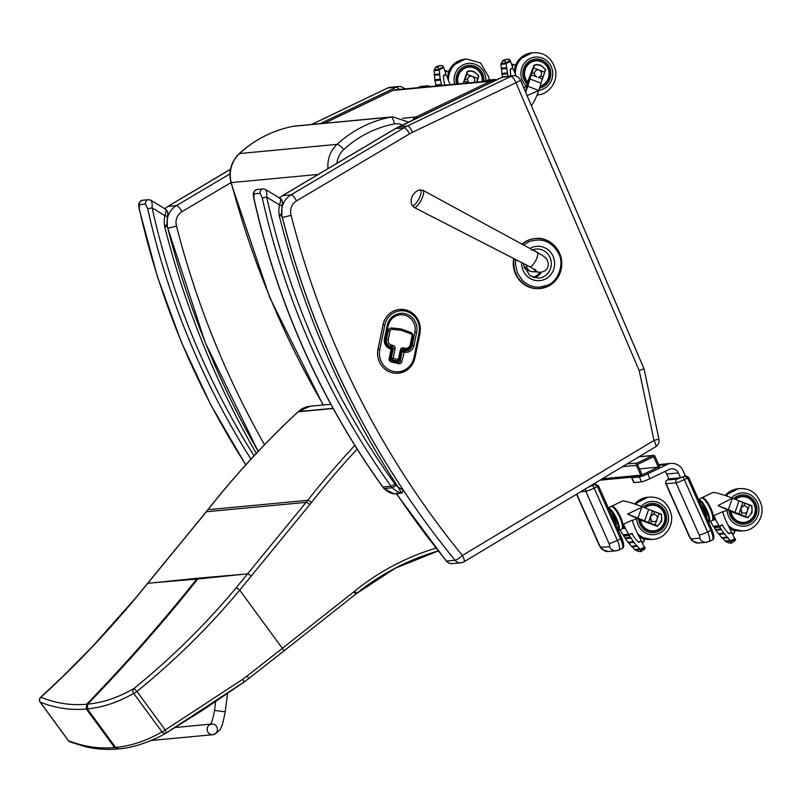 <?xml version="1.0" encoding="UTF-8"?>
<svg xmlns="http://www.w3.org/2000/svg" width="802" height="802" viewBox="0 0 802 802"><rect width="100%" height="100%" fill="white"/><g stroke="black" fill="none" stroke-linecap="round" stroke-linejoin="round"><path stroke-width="1.2" d="M404.629 88.932A7.178 7.178 0 0 0 398.564 86.526L398.564 86.526A7.178 6.847 84.6 0 0 396.338 87.147A7.178 2.015 64.4 0 1 399.095 89.453M311.687 124.47L387.847 87.939A7.178 6.847 -95.4 0 1 390.073 87.328L390.073 87.328A7.178 7.178 0 0 0 387.647 87.999L387.647 87.999A7.178 2.015 64.4 0 1 387.847 87.939L396.338 87.147L320.178 123.668M387.476 88.12A7.178 2.015 64.4 0 1 387.647 87.999L311.577 124.48M264.58 444.799A859.193 820.416 -95.4 0 1 176.51 226.134L167.788 228.229A866.371 827.263 84.6 0 0 258.174 451.426M167.718 228.239L167.788 228.229A19.729 18.837 84.6 0 1 176.46 205.613A7.178 1.945 59.3 0 1 182.004 211.658L230.936 182.635M502.062 77.333A7.178 2.015 64.4 0 1 502.232 77.213A7.178 2.015 64.4 0 1 502.433 77.162L510.924 76.36L407.536 125.944A7.178 2.015 64.4 0 1 412.559 132.26L515.947 82.686A7.178 0.682 -23.2 0 0 520.418 80.06A7.178 7.178 0 0 0 513.15 75.739L513.15 75.739A7.178 6.847 84.6 0 0 510.924 76.36A7.178 2.015 64.4 0 1 515.947 82.686L639.234 370.684L643.986 368.709L520.418 80.06M398.674 126.916A7.178 2.015 64.4 0 1 398.845 126.796A7.178 2.015 64.4 0 1 399.045 126.736L407.536 125.944A48.431 46.245 84.6 0 0 404.038 127.809C405.531 128.059 407.376 130.074 409.581 133.854A41.253 39.398 -95.4 0 1 412.559 132.26M639.234 370.684L654.021 440.458A7.178 1.935 59 0 1 655.595 446.804L655.595 446.804A7.178 7.178 0 0 0 658.923 439.165L654.021 440.458L462.393 555.455A7.178 1.223 140.7 0 1 455.085 560.287A7.178 6.847 84.6 0 0 460.95 562.793L460.95 562.793A7.178 7.178 0 0 0 463.967 561.811L463.967 561.811A7.178 1.935 -121 0 0 462.393 555.455A859.193 820.416 -95.4 0 1 291.096 215.347L282.374 217.442A866.371 827.263 84.6 0 0 455.085 560.287L446.594 561.089A7.178 1.223 140.7 0 1 446.233 560.999A7.178 7.178 0 0 0 452.458 563.595L452.458 563.595A7.178 6.847 -95.4 0 1 446.594 561.089A866.371 827.263 -95.4 0 1 396.559 493.541M502.433 77.162A7.178 6.847 -95.4 0 1 504.658 76.541L504.658 76.541A7.178 7.178 0 0 0 502.232 77.213L395.556 128.611A48.431 46.245 -95.4 0 1 399.045 126.736L502.433 77.162M463.716 561.881A7.178 1.935 -121 0 0 463.967 561.811L655.595 446.804M282.304 217.452L282.374 217.442A19.729 18.837 84.6 0 1 291.046 194.826A7.178 1.945 59.3 0 1 296.59 200.871L409.581 133.854M324.419 123.267L392.86 90.446A7.178 6.847 -95.4 0 1 395.085 89.824L395.085 89.824A7.178 7.178 0 0 0 392.659 90.506L392.659 90.506A7.178 2.015 64.4 0 1 392.86 90.446L490.473 81.263A7.178 2.015 64.4 0 1 492.007 82.115M392.489 90.626A7.178 2.015 64.4 0 1 392.659 90.506L324.309 123.277M494.834 80.761A7.178 7.178 0 0 0 492.699 80.641L492.699 80.641A7.178 6.847 84.6 0 0 490.473 81.263L415.947 117.002A7.178 6.847 84.6 0 0 412.789 120.11M417.481 117.854A7.178 2.015 -115.6 0 0 415.947 117.002L402.464 118.265M515.746 259.557L515.486 264.419L517.48 273.101L522.323 280.369L525.841 283.347L530.152 285.652L534.673 286.946L539.175 287.246L547.515 285.231C558.202 281.402 564.397 264.289 558.854 253.903C551.906 241.402 541.891 237.352 528.819 241.763L523.686 245.071M529.42 270.775A6.466 6.175 -95.4 0 1 524.047 267.196M514.182 258.755A25.113 23.98 84.6 0 0 540.127 288.54A25.113 23.98 84.6 0 0 547.646 286.504A25.113 23.98 84.6 0 0 560.949 257.262A25.113 23.98 84.6 0 0 535.415 238.535L534.884 238.585A25.113 23.98 84.6 0 0 521.932 244.119M513.711 258.505A25.113 23.98 84.6 0 0 539.596 288.59L547.686 286.494C557.129 281.532 561.821 273.522 561.791 262.475C560.748 246.013 545.972 236.66 535.415 238.535A25.113 23.98 84.6 0 0 522.222 244.279M412.749 205.543A8.722 2.807 117.8 0 1 411.737 204.68L413.912 207.307A9.624 3.098 -62.2 0 0 414.403 207.427A9.624 3.098 -62.2 0 0 421.481 199.558A9.624 3.098 -62.2 0 0 422.905 190.285L419.506 189.974A8.722 2.807 117.8 0 1 419.737 197.202A8.722 2.807 117.8 0 1 412.749 205.543M526.734 265.191A5.835 5.534 86.5 0 0 531.896 271.597L538.573 272.078A6.727 6.386 -93.5 0 1 533.4 268.63M526.904 267.277L524.167 267.447M527.385 270.354L528.739 270.264M281.362 213.713L279.226 215.658L281.753 215.949M403.256 490.222L398.233 487.205L401.511 492.999L393.02 493.711M253.863 198.726L254.034 193.823L260.139 193.252L262.254 197.954A765.93 731.354 84.6 0 0 391.085 486.243A14.346 13.704 84.6 0 0 392.348 487.766A3.589 0.682 -43.6 0 0 395.827 485.15A10.767 10.276 -95.4 0 1 394.875 484.007A3.589 0.561 144.3 0 1 391.085 486.243L382.855 487.014A3.589 0.561 144.3 0 1 382.674 486.974C320.599 400.118 277.662 304.038 253.863 198.726L253.362 195.167C252.921 192.68 254.144 190.796 257.041 189.483L257.041 189.483A3.589 3.429 84.6 0 0 254.034 193.823M394.875 484.007A762.341 727.925 -95.4 0 1 266.655 197.071L262.254 197.954M279.938 198.425C281.011 198.736 280.84 200.901 279.437 204.901L266.655 197.071C267.016 192.821 266.535 190.254 265.191 189.392M395.827 485.15A15.418 14.727 -95.4 0 0 398.233 487.205A864.576 825.549 84.6 0 1 279.226 215.658A30.406 29.032 84.6 0 1 279.437 204.901L281.893 205.683C282.865 202.355 282.324 199.959 280.269 198.495L265.552 189.483L263.146 188.911A3.589 3.429 84.6 0 0 260.139 193.252M166.786 224.5L164.651 226.445L167.167 226.735M245.743 464.889L210.906 405.05L181.392 342.193L157.453 276.83L139.287 209.512L139.448 204.61L145.553 204.039L147.668 208.741A765.93 731.354 84.6 0 0 250.966 459.165M254.064 455.817A762.341 727.925 -95.4 0 1 152.069 207.858L147.668 208.741M165.352 209.212C166.425 209.522 166.255 211.688 164.851 215.688L152.069 207.858C152.43 203.598 151.949 201.041 150.606 200.179M256.279 453.441A864.576 825.549 84.6 0 1 164.651 226.445A30.406 29.032 84.6 0 1 164.851 215.688L167.317 216.46C168.28 213.142 167.738 210.746 165.683 209.282L150.976 200.269L148.56 199.698A3.589 3.429 84.6 0 0 145.553 204.039M429.461 86.596A7.178 2.015 -115.6 0 0 427.947 85.754L420.519 86.456A7.178 2.015 -115.6 0 0 420.318 86.506A7.178 2.015 -115.6 0 0 420.148 86.636M652.758 455.536A1.794 1.714 -95.4 0 1 655.033 456.428L659.384 466.213A1.794 1.714 -95.4 0 1 658.562 468.589L643.034 476.037A1.794 1.714 -95.4 0 1 640.758 475.145L636.407 465.36A1.794 1.714 -95.4 0 1 637.229 462.985L652.758 455.536L639.394 456.799L637.199 457.852M653.65 456.699L658.292 467.135L642.141 474.874L637.5 464.438L653.65 456.699M658.292 467.135L639.485 468.899M631.585 477.611L633.76 482.503A7.178 0.712 -24 0 0 634.111 482.573L631.936 477.681A7.178 0.712 156 0 1 631.585 477.611A7.178 0.712 156 0 1 631.926 477.18M658.663 464.589A12.551 11.99 -95.4 0 1 659.324 464.508L670.993 463.406A12.551 11.99 84.6 0 0 667.094 464.488L647.695 473.802L649.871 478.694L669.269 469.391A7.178 6.847 -95.4 0 1 678.382 472.929L680.557 477.822M668.888 478.924L666.713 474.032A7.178 6.847 84.6 0 0 664.848 471.506M631.936 477.681L639.354 476.979L641.53 481.872A7.178 0.712 -24 0 0 649.871 478.694M641.941 476.238A7.178 0.712 156 0 1 639.354 476.979M685.299 475.786L683.043 470.694A12.551 11.99 84.6 0 0 670.993 463.406M634.111 482.573L641.53 481.872M639.294 456.589L640.417 456.097M595.114 484.268L594.713 483.345M496.127 80.14A7.178 2.015 -115.6 0 0 494.794 79.468L487.365 80.16A7.178 2.015 -115.6 0 0 487.165 80.22A7.178 2.015 -115.6 0 0 486.994 80.34M667.454 479.957L668.848 478.824L680.818 477.802L685.65 475.746L688.707 477.411L684.337 479.646L707.564 531.927L710.833 530.363L687.595 478.082L684.657 476.007L682.322 477.12A2.867 0.802 64.4 0 1 684.337 479.646A7.178 0.712 156 0 1 676.006 482.824L666.131 483.756L689.369 536.037A3.228 0.902 -115.6 0 0 691.625 538.884L699.585 538.132A3.228 0.902 -115.6 0 0 699.234 535.104L676.006 482.824A2.867 2.737 84.6 0 1 677.329 479.025L667.454 479.957A2.867 2.737 84.6 0 0 666.131 483.756A7.178 0.712 156 0 1 665.79 483.696L689.018 535.967C688.306 535.044 691.865 541.17 692.768 541.22L698.512 543.044L706.472 542.302A7.178 6.847 84.6 0 1 699.585 538.132M685.54 475.756A2.867 2.737 84.6 0 0 684.547 476.017M589.65 486.383L595.475 484.238L598.523 485.892L594.152 488.137L617.39 540.418L620.648 538.854L597.42 486.573L594.472 484.488L592.147 485.611A2.867 0.802 64.4 0 1 594.152 488.137A7.178 0.712 156 0 1 585.821 491.315L580.608 491.806M595.365 484.248A2.867 2.737 84.6 0 0 594.372 484.498M533.992 65.523L536.799 64.822L540.759 65.213L545.671 69.644L541.31 82.165M527.064 95.598L538.784 90.536A31.178 8.351 -68.7 0 0 540.959 83.207L544.678 72.2A27.499 7.368 -68.7 0 0 545.37 69.784L542.413 66.416L540.147 65.273M534.012 65.423L534.062 65.403A8.902 8.501 -95.4 0 1 536.297 64.872L536.799 64.822M544.678 72.2L533.641 67.899L529.922 78.907A31.178 8.351 111.3 0 1 527.756 86.245L538.142 90.285M534.343 65.493A27.499 7.368 111.3 0 1 533.641 67.899M534.393 73.634L534.573 74.616A3.709 3.549 -95.4 0 1 537.611 69.874A3.709 3.549 84.6 0 0 537.591 69.884A3.709 3.549 84.6 0 0 534.393 73.634L531.977 72.691M543.004 76.982L540.618 76.06M539.906 76.691L539.906 76.691A3.709 3.539 -95.4 0 1 538.332 77.263L539.906 76.691A3.709 3.549 -95.4 0 0 537.611 69.874L537.591 69.884M542.322 79.187L538.353 77.263M534.573 74.616L536.809 77.042L531.285 74.887M540.959 83.207L529.922 78.907M538.784 90.536C536.277 97.463 533.801 102.496 531.365 105.633M523.656 87.629L526.503 86.265L526.934 85.202L525.541 92.04M525.651 92.29L527.756 86.245M512.398 66.686L513.13 64.28L515.215 65.132L514.513 72.15M512.237 68.691L512.277 68.09M509.41 59.498L508.608 59.228L510.283 60.531L512.678 67.478L510.062 69.874L510.383 70.756A1.804 1.724 -95.4 0 1 513.701 69.884A135.588 129.473 -95.4 0 0 515.997 76.05M511.004 75.939A23.017 21.975 -95.4 0 1 510.383 70.756M526.934 85.202L528.648 79.809M502.513 77.082L500.879 63.819L505.902 63.188L504.749 60.782L503.375 60.21L508.608 59.228L504.097 59.869M501.15 64.35L506.102 63.889L505.902 63.188M506.102 63.889L507.937 76.23M502.012 74.275L507.425 73.764M501.019 63.649L503.375 60.21M528.087 81.403A12.22 11.669 -95.4 0 1 527.886 81.142L534.072 65.152L536.498 64.581L540.598 65.142A17.353 2.216 19.1 0 1 540.759 65.213M539.235 64.992A9.744 9.303 84.6 0 0 536.147 64.621M540.177 86.075A12.852 12.271 84.6 0 0 542.052 85.363A12.852 12.271 84.6 0 0 548.678 70.376A12.852 12.271 84.6 0 0 535.636 60.882A12.852 12.271 84.6 0 0 531.626 61.995A12.852 12.271 84.6 0 0 527.786 82.275M527.135 84.14A14.647 13.985 -95.4 0 1 523.616 68.761A14.647 13.985 -95.4 0 1 535.465 59.097A14.647 13.985 -95.4 0 1 550.683 71.649A14.647 13.985 -95.4 0 1 539.586 88.06A14.647 13.985 84.6 0 0 550.683 71.649A14.647 13.985 84.6 0 0 535.465 59.097A14.647 13.985 84.6 0 0 523.616 68.761A14.647 13.985 84.6 0 0 527.135 84.14M527.616 82.746A13.303 12.702 -95.4 0 1 524.929 68.922A13.303 12.702 -95.4 0 1 535.596 60.431A13.303 12.702 -95.4 0 1 549.35 71.458A13.303 12.702 -95.4 0 1 540.037 86.576M534.713 60.962A13.303 12.702 84.6 0 0 533.52 60.812M467.145 71.819L469.952 71.117L473.922 71.498L478.824 75.929L477 82.115M476.558 82.165L477.832 78.486A27.499 7.368 -68.7 0 0 478.533 76.08L475.566 72.701L473.3 71.568M467.175 71.719L467.225 71.699A8.902 8.501 -95.4 0 1 469.461 71.157L469.952 71.117M477.832 78.486L466.804 74.195L463.706 83.368M467.506 71.789A27.499 7.368 111.3 0 1 466.804 74.195M467.546 79.919L467.726 80.902A3.709 3.549 -95.4 0 1 470.774 76.17A3.709 3.549 84.6 0 0 467.546 79.919L465.14 78.977M468.829 82.887L464.448 81.182M470.744 76.17L470.774 76.17A3.709 3.549 -95.4 0 1 473.701 82.426M467.736 80.902L469.12 82.857M444.809 70.736L448.378 71.428L447.666 78.436M445.561 72.982L446.293 70.566M445.401 74.987L445.431 74.385M442.574 65.794L441.762 65.513L443.446 66.817L445.832 73.774L443.225 76.16L443.546 77.042A1.804 1.724 -95.4 0 1 446.864 76.18A135.588 129.473 -95.4 0 0 450.102 84.651M445.03 85.132A23.017 21.975 -95.4 0 1 443.546 77.042M436.228 85.954A74.055 73.724 -39.3 0 1 436.188 85.784L434.834 80.1L434.042 70.115L439.055 69.483L437.912 67.077L436.539 66.506L441.762 65.513L437.812 66.115M434.303 70.646L439.265 70.175L439.055 69.483M439.265 70.175L440.218 79.599L441.752 85.263L436.188 85.784M435.175 80.561L440.579 80.06M434.183 69.934L436.539 66.506M463.125 83.428L467.235 71.438L469.661 70.867L473.751 71.438A17.353 2.216 19.1 0 1 473.922 71.498M472.388 71.278A9.744 9.303 84.6 0 0 469.31 70.907M482.192 81.634A12.852 12.271 84.6 0 0 468.799 67.167A12.852 12.271 84.6 0 0 464.789 68.29A12.852 12.271 84.6 0 0 458.333 83.879M456.589 84.04A14.647 13.985 -95.4 0 1 468.629 65.383A14.647 13.985 -95.4 0 1 483.937 81.463A14.647 13.985 84.6 0 0 468.629 65.383A14.647 13.985 84.6 0 0 456.589 84.04M457.902 83.919A13.303 12.702 -95.4 0 1 468.759 66.726A13.303 12.702 -95.4 0 1 482.624 81.593M467.877 67.258A13.303 12.702 84.6 0 0 466.684 67.097M714.742 526.433L718.772 526.022M713.9 515.706L715.735 519.836A78.145 74.616 84.6 0 0 719.003 525.731A0.561 0.541 84.6 0 0 719.685 525.942L722.532 524.969A23.017 21.975 84.6 0 0 728.206 532.869A1.804 1.724 84.6 0 0 730.993 530.814A135.588 129.473 84.6 0 1 726.381 521.661A76.27 72.822 84.6 0 1 722.592 511.656L713.9 515.706A12.501 3.499 64.4 0 1 713.239 520.017L712.707 520.267A12.501 3.499 64.4 0 1 712.306 520.368M710.512 521.32A78.145 74.616 84.6 0 0 713.299 526.262A0.561 0.541 84.6 0 0 713.981 526.473M713.81 526.523L714.672 526.443M741.76 512.237A3.709 3.549 84.6 0 0 747.654 509.13A3.709 3.549 84.6 0 0 743.775 505.771L740.847 508.167L741.76 512.237L740.878 514.754L745.469 516.538A27.499 3.529 19.2 0 1 747.644 517.46L746.943 517.501M752.156 510.363L750.682 514.593L752.156 510.363L751.654 505.952A27.499 3.529 -160.8 0 0 749.479 505.029L744.888 503.245L744.015 505.761M744.888 503.245L742.852 502.413L740.847 508.167L738.842 513.922L740.878 514.754M741.168 511.465L741.158 511.475A3.709 3.549 84.6 0 0 744.457 513.16L744.477 513.16M749.479 505.029L745.469 516.538M750.682 514.593L747.644 517.46M731.725 511.616L717.97 505.581L732.366 498.122C722.662 494.463 716.246 492.568 713.118 492.418L701.89 497.731A12.501 3.499 64.4 0 1 702.241 497.631A12.501 3.499 64.4 0 1 710.732 508.067A12.501 3.499 64.4 0 1 712.707 520.267L712.296 520.378M722.732 512.117L727.234 509.962L728.236 510.172M732.136 498.794L728.356 509.631A31.178 4 19.2 0 1 735.023 512.418L738.842 513.922M717.97 505.581L728.356 509.631M698.462 499.375L701.179 498.072A12.501 3.499 64.4 0 1 701.529 497.972A12.501 3.499 64.4 0 1 710.011 508.408A12.501 3.499 64.4 0 1 711.986 520.618L708.607 522.202M700.758 504.528A7.569 2.125 64.4 0 1 705.148 510.894A7.569 2.125 64.4 0 1 706.532 517.531M701.259 505.671A6.777 1.895 64.4 0 1 704.737 511.004A6.777 1.895 64.4 0 1 706.091 516.528M703.123 509.861A3.489 0.972 64.4 0 1 704.226 512.348M743.755 505.771L743.775 505.771A3.709 3.549 84.6 0 0 743.103 505.902M729.289 527.616L734.903 531.455L733.84 533.771L731.173 532.137M715.735 519.836L713.068 520.087M742.852 502.413L739.033 500.909A31.178 4 -160.8 0 0 732.366 498.122M739.033 500.909L735.023 512.418M751.564 512.588L752.015 512.548A17.353 4.642 111.4 0 1 751.955 512.719L747.715 517.851L731.795 511.947M728.206 532.869L728.577 533.581L730.101 533.551L728.848 533.671M721.529 525.049L722.602 525.16L720.597 525.721L719.795 527.074A74.055 63.037 74.5 0 0 720.988 528.919L724.126 533.751L730.722 541.069L725.62 541.51L722.682 538.262M732.015 533.049L735.504 540.237L731.765 542.854M731.645 532.839L728.577 533.581M727.484 537.791L722.281 538.242L719.113 534.292M724.196 533.801L718.742 534.252L715.855 530.082M721.148 529.571L715.665 530.102L715.434 529.44A73.313 72.822 -19.8 0 1 714.191 527.606L714.803 526.433M724.026 533.17L718.622 533.681M719.795 527.074L714.191 527.606M719.845 526.543L714.221 527.074M720.597 525.721L720.026 525.771M719.304 526.012L715.935 526.323M726.061 541.53L730.913 541.079L731.394 542.753L728.958 542.984L725.62 541.51L730.552 541.079M728.958 542.984L732.025 542.743M748.136 517.17A9.744 9.303 -95.4 0 1 747.384 517.701M738.04 500.468L751.935 505.771L752.015 512.548M751.364 505.821L751.935 505.771M735.454 499.375A12.852 12.271 -95.4 0 1 741.8 496.769A12.852 12.271 -95.4 0 1 754.852 506.293A12.852 12.271 -95.4 0 1 748.186 521.27A12.852 12.271 -95.4 0 1 744.216 522.373A12.852 12.271 -95.4 0 1 730.853 511.275M733.629 498.623A14.647 13.985 -95.4 0 1 741.639 494.984A14.647 13.985 -95.4 0 1 756.938 508.257A14.647 13.985 -95.4 0 1 744.386 524.157A14.647 13.985 -95.4 0 1 729.058 510.573A14.647 13.985 -95.4 0 0 744.386 524.157L744.386 524.157A14.647 13.985 -95.4 0 0 756.938 508.257A14.647 13.985 -95.4 0 0 741.639 494.984L741.639 494.984A14.647 13.985 -95.4 0 0 733.629 498.623M742.151 522.834A13.303 12.702 84.6 0 0 743.294 522.453M740.888 496.859A13.303 12.702 84.6 0 0 739.695 496.709M734.993 499.185A13.303 12.702 -95.4 0 1 741.76 496.328A13.303 12.702 -95.4 0 1 755.654 508.378A13.303 12.702 -95.4 0 1 744.256 522.814A13.303 12.702 -95.4 0 1 730.401 511.095M624.347 534.944L628.387 534.533M623.505 524.217L625.339 528.348A78.145 74.616 84.6 0 0 628.608 534.232A0.561 0.541 84.6 0 0 629.289 534.443L632.136 533.48A23.017 21.975 84.6 0 0 637.811 541.38A1.804 1.724 84.6 0 0 640.597 539.315A135.588 129.473 84.6 0 1 635.986 530.172A76.27 72.822 84.6 0 1 632.197 520.167L623.505 524.217A12.501 3.499 64.4 0 1 622.843 528.518L622.312 528.779A12.501 3.499 64.4 0 1 621.911 528.879L622.312 528.779A12.501 3.499 64.4 0 0 620.337 516.578A12.501 3.499 64.4 0 0 611.856 506.142A12.501 3.499 64.4 0 0 611.495 506.232A12.501 3.499 64.4 0 0 611.174 506.483L622.733 500.919C625.851 501.07 632.267 502.974 641.971 506.623L637.961 518.132A31.178 4 19.2 0 1 644.638 520.929L655.074 525.049A27.499 3.529 19.2 0 1 657.249 525.962L656.547 526.012M620.116 529.831A78.145 74.616 84.6 0 0 622.903 534.774A0.561 0.541 84.6 0 0 623.585 534.984M623.415 535.034L624.277 534.954M651.364 520.749A3.709 3.549 84.6 0 0 657.259 517.641A3.709 3.549 84.6 0 0 653.389 514.283L650.452 516.678L651.364 520.749L650.482 523.265M661.76 518.874L660.287 523.104L661.76 518.874L661.259 514.453A27.499 3.529 -160.8 0 0 659.084 513.541L654.492 511.756L653.62 514.262M654.492 511.756L652.457 510.924L648.447 522.433M650.773 519.977L650.773 519.987A3.709 3.549 84.6 0 0 654.081 521.671L654.051 521.671M659.084 513.541L655.074 525.049M660.287 523.104L657.249 525.962M632.337 520.628L636.848 518.473L637.851 518.683L627.575 514.092L641.74 507.305M627.575 514.092L637.961 518.132M608.257 507.786L610.783 506.583A12.501 3.499 64.4 0 1 611.134 506.483A12.501 3.499 64.4 0 1 619.615 516.919A12.501 3.499 64.4 0 1 621.59 529.119L618.412 530.643M610.703 513.29A7.569 2.125 64.4 0 1 614.753 519.395A7.569 2.125 64.4 0 1 616.237 525.751M611.274 514.573A6.777 1.895 64.4 0 1 615.725 524.608M653.359 514.283L653.389 514.283A3.709 3.549 84.6 0 0 652.708 514.413M638.893 536.127L644.507 539.957L643.445 542.272L640.778 540.648M625.339 528.348L622.683 528.598M652.457 510.924L648.648 509.42A31.178 4 -160.8 0 0 641.971 506.623M648.648 509.42L644.638 520.929M661.018 521.591L661.359 520.598L661.018 521.591M641.339 520.127L637.851 518.683M637.811 541.38L638.192 542.082L639.715 542.062L638.452 542.182M631.134 533.561L632.217 533.661L630.202 534.232L629.4 535.586A74.055 63.037 74.5 0 0 630.603 537.43L633.73 542.252L640.327 549.571L635.224 550.022L632.287 546.774M641.63 541.551L645.109 548.738L641.369 551.365M640.357 541.46L638.192 542.082M637.099 546.302L631.886 546.743L628.718 542.804M633.801 542.312L628.347 542.764L625.46 538.593M630.753 538.082L625.269 538.613L625.039 537.952A73.313 72.822 -19.8 0 1 623.796 536.107L624.417 534.934M633.63 541.681L628.227 542.182M629.4 535.586L623.796 536.107M629.45 535.054L623.836 535.586M630.202 534.232L629.63 534.282M628.908 534.513L625.54 534.834M635.675 550.042L640.517 549.581L640.998 551.265L638.572 551.495L635.224 550.022L640.156 549.591M638.572 551.495L641.64 551.245M647.645 508.979L661.55 514.283L661.62 521.059A17.353 4.642 111.4 0 1 661.56 521.23L657.319 526.353L641.399 520.458M657.74 525.681A9.744 9.303 -95.4 0 1 656.998 526.212M660.978 514.333L661.55 514.283M645.059 507.877A12.852 12.271 -95.4 0 1 651.414 505.28A12.852 12.271 -95.4 0 1 664.457 514.804A12.852 12.271 -95.4 0 1 657.79 529.781A12.852 12.271 -95.4 0 1 653.82 530.874A12.852 12.271 -95.4 0 1 640.457 519.786M643.234 507.135A14.647 13.985 -95.4 0 1 651.244 503.496A14.647 13.985 -95.4 0 1 666.542 516.769A14.647 13.985 -95.4 0 1 653.991 532.668A14.647 13.985 -95.4 0 1 638.663 519.084A14.647 13.985 -95.4 0 0 653.991 532.668L653.991 532.668A14.647 13.985 -95.4 0 0 666.542 516.769A14.647 13.985 -95.4 0 0 651.244 503.496L651.244 503.496A14.647 13.985 -95.4 0 0 643.234 507.135M651.755 531.335A13.303 12.702 84.6 0 0 652.898 530.964M650.492 505.37A13.303 12.702 84.6 0 0 649.299 505.21M644.597 507.686A13.303 12.702 -95.4 0 1 651.364 504.829A13.303 12.702 -95.4 0 1 665.259 516.889A13.303 12.702 -95.4 0 1 653.861 531.325A13.303 12.702 -95.4 0 1 640.006 519.606M118.736 748.847L115.648 747.444C131.137 745.95 146.576 740.777 161.974 731.915A3.589 3.368 62.3 0 0 166.245 732.948A3.589 3.368 62.3 0 0 166.255 732.948A3.589 3.368 62.3 0 0 166.455 732.827L165.222 729.99L242.625 679.334A140.31 137.262 56.3 0 0 247.146 675.976L282.364 648.337L239.718 590.192C209.021 626.923 174.766 660.678 136.952 691.444L134.024 688.467A3.589 3.368 61.7 0 0 133.703 693.369C118.295 702.231 102.856 707.414 87.378 708.898L87.719 704.126C103.087 702.672 118.526 697.449 134.024 688.467C171.618 657.891 205.623 624.377 236.059 587.926L306.083 502.363A143.498 137.022 84.6 0 0 307.727 500.318A894.461 854.08 -95.4 0 1 354.825 445.421M241.613 574.473L197.793 578.984A143.488 137.012 84.6 0 0 198.495 578.132L247.477 573.921A3.589 0.762 -140.7 0 1 251.146 576.167L239.718 590.192A3.589 0.772 -140.2 0 0 236.059 587.926M40.1 702.001A3.589 0.561 -36.3 0 0 40.11 702.121A3.589 0.561 -36.3 0 0 40.21 702.171C55.448 708.146 70.827 710.432 86.325 708.998L86.656 704.226C71.198 705.68 55.96 703.344 40.932 697.229A3.589 3.419 110.4 0 0 40.21 702.171L68.481 740.717A3.589 0.561 143.7 0 1 68.381 740.677A3.589 3.589 0 0 0 70.045 741.92L85.573 746.752C96.22 749.218 106.907 749.95 117.633 748.948L114.596 747.544C99.087 748.968 83.719 746.692 68.481 740.717A3.589 3.419 110 0 0 70.045 741.92L70.045 741.92A3.589 3.419 110 0 0 70.115 741.94M136.129 597.56A3.589 0.772 39.8 0 1 136.17 597.38L92.3 646.743L62.275 677.008L40.551 697.379A3.589 1.373 46.9 0 1 40.932 697.229C74.115 667.074 105.914 633.76 136.34 597.31L206.355 511.756A143.498 137.022 84.6 0 0 207.999 509.701A894.461 854.08 -95.4 0 1 298.123 411.817A143.498 137.022 84.6 0 0 298.404 411.566A21.524 20.551 -95.4 0 1 310.163 406.223L298.254 411.627A3.589 0.862 46.9 0 1 298.404 411.566L333.03 408.308M197.442 578.232L153.613 582.753L197.793 578.984C164.009 621.51 127.317 663.224 87.719 704.126L86.656 704.226C126.255 663.324 162.946 621.61 196.731 579.084A143.488 137.012 84.6 0 0 197.442 578.232L198.495 578.132M401.581 329.121L410.674 332.419L401.491 329.081A4.772 4.551 84.6 0 0 400.459 328.84L391.877 327.998A3.589 3.429 84.6 0 0 391.226 327.998A3.589 3.429 84.6 0 0 391.186 328.008A3.589 3.429 84.6 0 0 388.168 330.795L386.414 339.326A6.025 5.754 84.6 0 0 390.835 346.524L392.248 346.855A1.434 1.373 -95.4 0 1 393.301 348.569L391.356 358.013A1.434 1.373 84.6 0 0 392.409 359.727L393.16 358.283L391.396 358.013A1.434 1.373 84.6 0 0 392.449 359.727L397.642 360.95A1.434 1.373 84.6 0 0 398.083 360.98M399.306 359.857L398.393 359.507L397.682 360.94A1.434 1.373 84.6 0 0 398.103 360.97L398.103 360.97A1.434 1.373 84.6 0 0 399.306 359.857M401.271 350.334A1.434 1.373 -95.4 0 1 402.835 349.331L404.238 349.652A6.025 5.754 84.6 0 0 406.012 349.772A6.025 5.754 84.6 0 0 406.033 349.772L406.053 349.772A6.025 5.754 84.6 0 0 411.125 345.091L410.203 344.73A4.591 4.381 -95.4 0 1 405 348.208L403.586 347.878A2.867 2.737 84.6 0 0 400.338 350.053L398.393 359.507L393.16 358.283L395.105 348.84A2.867 2.737 84.6 0 0 393 345.411L391.597 345.081A4.591 4.381 -95.4 0 1 388.228 339.597L389.983 331.066A2.155 2.055 -95.4 0 1 392.158 329.391L400.719 330.223A3.328 3.178 -95.4 0 1 401.471 330.394L410.604 333.732A2.155 2.055 -95.4 0 1 411.957 336.228L410.203 344.73M403.717 350.695A1.434 1.373 84.6 0 0 403.296 350.664L403.296 350.664A1.434 1.373 84.6 0 0 402.093 351.777L403.857 352.048L403.717 350.695M392.058 349.361A1.434 1.373 84.6 0 0 391.065 347.737M390.724 347.657L391.125 349.081L392.108 349.411L390.113 358.805M419.927 333.311A19.729 18.837 84.6 0 0 399.637 309.442L399.596 309.442A19.729 18.837 84.6 0 0 399.596 309.442A19.729 18.837 84.6 0 0 383.015 324.78L377.983 349.281A19.729 18.837 84.6 0 0 398.263 373.231A19.729 18.837 84.6 0 0 398.283 373.231A19.729 18.837 84.6 0 0 414.885 357.882L413.972 357.532A18.296 17.474 -95.4 0 1 393.211 371.386A18.296 17.474 -95.4 0 1 379.787 349.552L384.82 325.051A18.296 17.474 -95.4 0 1 405.581 311.196A18.296 17.474 -95.4 0 1 419.005 333.03L413.972 357.532M212.801 734.722A5.383 5.133 84.5 0 1 210.375 724.356A5.383 5.133 84.5 0 0 212.801 734.722A5.383 5.133 84.5 0 0 217.402 728.878A5.383 5.133 84.5 0 0 211.768 724.016L210.164 724.617C211.758 722.863 213.212 718.131 214.535 710.422L225.212 711.785C223.377 721.209 222.164 725.99 221.573 726.141C220.871 729.74 217.944 732.607 212.801 734.722L150.465 740.517M230.495 169.262L167.728 206.485A7.178 1.945 59.3 0 1 167.969 206.415L230.485 169.342M164.831 208.761A19.729 18.837 -95.4 0 1 167.969 206.415L176.46 205.613L229.953 173.884M176.51 226.134A12.551 11.99 -95.4 0 1 182.004 211.658M395.306 128.681L282.314 195.708A7.178 1.945 59.3 0 1 282.555 195.628L395.556 128.611L404.038 127.809L291.046 194.826L282.555 195.628A19.729 18.837 -95.4 0 0 279.417 197.974M291.096 215.347A12.551 11.99 -95.4 0 1 296.59 200.871M336.96 163.287A21.524 20.551 -95.4 0 1 343.757 149.573A7.178 1.724 -132.6 0 0 337.091 144.36A28.702 27.408 84.6 0 0 327.998 168.6M343.757 149.573A111.518 106.486 -95.4 0 1 394.383 123.949A7.178 2.125 -100.8 0 0 390.975 117.092A118.686 113.333 84.6 0 0 337.091 144.36L239.487 153.553A118.686 113.333 -95.4 0 1 293.362 126.285A21.524 20.551 -95.4 0 1 295.216 126.014L392.83 116.831A21.524 20.551 84.6 0 0 390.975 117.092L293.362 126.285A7.178 2.125 -100.8 0 0 293.301 126.285C272.85 130.315 254.805 139.448 239.176 153.673C231.126 161.683 228.38 171.327 230.926 182.585L269.572 297.101L323.046 405.01M394.383 123.949A14.346 13.704 -95.4 0 1 402.554 125.012M318.193 174.425L231.257 182.605A28.702 27.408 -95.4 0 1 239.487 153.553A7.178 1.724 -132.6 0 0 239.176 153.673M323.336 404.99A868.165 828.977 -95.4 0 1 231.257 182.605L230.926 182.585M529.972 248.49A17.233 16.461 -95.4 0 1 531.385 247.738A17.233 16.461 -95.4 0 1 554.042 259.066A17.233 16.461 -95.4 0 1 540.027 280.64A17.233 16.461 -95.4 0 1 521.721 262.615M523.576 263.567L523.646 264.931L529.781 275.657L538.363 278.124A14.576 13.925 84.6 0 0 551.255 262.274A14.576 13.925 84.6 0 0 535.636 249.101A14.576 13.925 84.6 0 0 532.518 249.873M532.919 277.322A13.454 12.842 84.6 0 0 540.047 272.169M533.901 250.625A14.356 13.714 -95.4 0 1 538.032 252.871M541.37 272.129A14.356 13.714 -95.4 0 1 534.533 277.803M538.573 272.078C539.606 272.68 541.821 272.229 545.22 270.715C548.748 267.647 549.22 263.798 546.653 259.156C545.009 257.021 541.841 254.765 537.139 252.379A8.07 2.596 117.8 0 1 534.463 262.745A8.07 2.596 117.8 0 1 530.012 266.755A8.07 2.596 117.8 0 1 529.601 266.655L536.157 270.164M382.674 486.974L383.947 488.498A3.589 0.682 -43.6 0 0 384.128 488.538A14.346 13.704 -95.4 0 1 382.855 487.014A765.93 731.354 -95.4 0 1 254.034 198.736M383.947 488.498L393.802 493.801A1.794 1.714 -95.4 0 1 393.291 493.771A19.007 18.145 -95.4 0 1 384.128 488.538L392.348 487.766A19.007 18.145 84.6 0 0 401.511 492.999A1.794 1.714 -95.4 0 0 402.023 493.029L402.023 493.029A1.794 1.714 -95.4 0 0 402.193 492.999M263.357 188.901A3.589 3.429 84.6 0 0 263.146 188.911L257.041 189.483M245.833 464.789A765.93 731.354 -95.4 0 1 139.448 209.512M148.771 199.688A3.589 3.429 84.6 0 0 148.56 199.698L142.455 200.269A3.589 3.429 84.6 0 0 139.448 204.61M427.947 85.754L425.411 86.977M417.982 87.669L420.519 86.456M637.229 462.985L627.044 463.947M622.502 466.664L636.407 465.36M640.758 475.145L602.352 478.764M658.963 465.26L667.094 464.488M666.713 474.032L678.382 472.929M494.794 79.468L492.248 80.681M484.819 81.383L487.365 80.16M685.439 475.766L688.707 477.411L711.935 529.691C714.412 535.696 714.512 539.144 712.246 540.037A10.406 2.917 -115.6 0 0 710.833 530.363L711.855 529.671M699.234 535.104A7.178 0.712 -24 0 0 707.564 531.927A10.406 2.917 64.4 0 1 708.988 541.601L706.472 542.302M691.625 538.884A7.178 6.847 84.6 0 0 698.512 543.044M682.322 477.12L677.329 479.025M576.778 494.102L599.194 544.518A3.228 0.902 -115.6 0 0 601.45 547.365L609.41 546.623A3.228 0.902 -115.6 0 0 609.059 543.596L585.821 491.315A2.867 2.737 84.6 0 1 585.981 488.578M595.264 484.258L598.523 485.892L621.761 538.172C624.237 544.177 624.337 547.626 622.071 548.518A10.406 2.917 -115.6 0 0 620.648 538.854L621.67 538.162M609.059 543.596A7.178 0.712 -24 0 0 617.39 540.418A10.406 2.917 64.4 0 1 618.813 550.082L616.287 550.784A7.178 6.847 84.6 0 1 609.41 546.623M601.45 547.365A7.178 6.847 84.6 0 0 608.337 551.535L616.287 550.784M599.194 544.518A7.178 0.712 156 0 1 598.843 544.458C598.132 543.535 601.69 549.651 602.593 549.711L608.337 551.535M592.147 485.611L588.237 487.235M542.413 66.416L538.353 64.842M511.766 64.802L512.668 64.721M501.009 64.19L505.952 63.729M510.643 61.323L505.821 63.629M501.2 68.32L506.353 67.839M501.32 68.15L506.473 67.659M501.08 68.501L506.242 68.02M501.09 68.691L506.262 68.21M501.24 68.852L506.423 68.36M501.39 69.002L506.573 68.511M501.892 73.433L507.265 72.932M501.781 73.624L507.165 73.112M501.671 73.814L507.054 73.303M501.701 73.995L507.095 73.493M501.862 74.145L507.255 73.634M500.869 64.03L505.801 63.569M500.879 63.819L505.781 63.358M510.283 60.531L505.902 62.636M501.16 63.478L506.012 63.017M502.323 61.012L504.749 60.782M504.087 59.879L504.648 59.829M539.957 65.203L540.598 65.142M537.49 94.897L537.109 94.937A21.183 20.23 84.6 0 0 537.49 94.897C546.703 94.756 557.47 84.591 555.736 70.897C552.277 58.245 544.879 52.18 533.52 52.711A21.183 20.23 84.6 0 0 515.275 74.195M526.503 86.255A16.662 15.91 -95.4 0 1 527.606 60.03A16.662 15.91 -95.4 0 1 551.656 67.719A16.662 15.91 -95.4 0 1 538.894 90.215M514.994 66.496A21.183 20.23 -95.4 0 1 532.017 52.852L519.044 59.398L515.084 65.794M475.566 72.701L471.516 71.127M444.92 71.097L445.822 71.007M434.173 70.486L439.115 70.015M443.807 67.609L438.985 69.924M434.363 74.616L439.516 74.135M434.483 74.436L439.626 73.954M434.243 74.797L439.396 74.305M434.253 74.987L439.426 74.496M434.403 75.137L439.576 74.656M434.544 75.288L439.737 74.807M435.055 79.729L440.428 79.218M434.945 79.909L440.318 79.408M434.834 80.1L440.218 79.599M434.864 80.29L440.248 79.779M435.025 80.431L440.418 79.919M435.997 84.952L441.541 84.431M435.907 85.152L441.451 84.631M435.807 85.343L441.361 84.822M435.847 85.533L441.401 85.012M436.017 85.664L441.571 85.132M434.032 70.315L438.965 69.854M434.042 70.115L438.945 69.654M443.446 66.817L439.055 68.922M434.323 69.764L439.175 69.313M435.476 67.308L437.912 67.077M473.12 71.498L473.751 71.438M489.1 79.999L488.889 77.192L480.609 62.987L466.684 59.007A21.183 20.23 84.6 0 0 448.438 80.491M454.644 84.22A16.662 15.91 -95.4 0 1 468.218 63.398A16.662 15.91 -95.4 0 1 485.912 80.822M448.158 72.792A21.183 20.23 -95.4 0 1 465.18 59.147L452.208 65.694L448.238 72.09M719.003 525.731L713.299 526.262M701.85 497.982A12.291 3.439 64.4 0 1 702.151 497.912A12.291 3.439 64.4 0 1 710.452 508.087A12.291 3.439 64.4 0 1 712.477 520.147M703.003 498.483A11.769 3.298 64.4 0 1 710.091 507.656A11.769 3.298 64.4 0 1 712.808 518.924M703.745 499.055A11.649 3.268 64.4 0 1 709.96 507.726A11.649 3.268 64.4 0 1 712.838 517.992M698.502 499.466A12.501 3.499 64.4 0 1 706.963 510.052A12.501 3.499 64.4 0 1 708.868 522.112M698.963 500.488A11.86 3.328 64.4 0 1 706.422 510.774A11.86 3.328 64.4 0 1 708.336 521.581M733.539 533.701L732.437 533.801M735.173 538.533L730.351 540.849M730.351 540.478L725.399 540.939M730.371 540.688L725.429 541.16M727.845 537.801L722.702 538.282M727.434 537.751L722.281 538.242M727.314 537.611L722.151 538.102M727.304 537.39L722.131 537.881M727.304 537.18L722.111 537.661M724.537 533.821L719.163 534.332M724.126 533.751L718.742 534.252M724.016 533.601L718.622 534.112M724.016 533.38L718.622 533.891M721.459 529.621L715.925 530.142M721.058 529.51L715.514 530.032M720.958 529.35L715.404 529.881M720.978 529.14L715.414 529.661M720.988 528.919L715.434 529.44M730.391 540.909L725.459 541.38M735.484 539.245L731.093 541.35M725.158 495.506A21.183 20.23 -95.4 0 1 738.181 488.749L725.058 495.476M730.863 528.628L742.151 530.934A21.183 20.23 -95.4 0 1 730.863 528.558M728.106 525.29A21.183 20.23 84.6 0 0 743.654 530.794C752.877 530.653 763.634 520.478 761.9 506.794C758.451 494.132 751.043 488.077 739.685 488.608A21.183 20.23 84.6 0 0 726.231 495.867M731.614 497.831A16.662 15.91 -95.4 0 1 756.637 501.08A16.662 15.91 -95.4 0 1 747.554 525.581A16.662 15.91 -95.4 0 1 727.103 510.032M628.608 534.232L622.903 534.774M611.455 506.493A12.291 3.439 64.4 0 1 611.756 506.423A12.291 3.439 64.4 0 1 620.056 516.598A12.291 3.439 64.4 0 1 622.081 528.648M612.608 506.994A11.769 3.298 64.4 0 1 619.695 516.167A11.769 3.298 64.4 0 1 622.422 527.435M613.35 507.556A11.649 3.268 64.4 0 1 619.565 516.227A11.649 3.268 64.4 0 1 622.442 526.503M608.347 507.987A12.501 3.499 64.4 0 1 616.718 518.894A12.501 3.499 64.4 0 1 618.472 530.613M608.858 509.14A11.86 3.328 64.4 0 1 616.026 519.275A11.86 3.328 64.4 0 1 618.081 529.901M643.144 542.212L642.041 542.312M644.778 547.044L639.956 549.36M639.956 548.979L635.004 549.45M639.976 549.2L635.034 549.671M637.46 546.302L632.307 546.794M637.049 546.262L631.886 546.743M636.918 546.122L631.755 546.613M636.918 545.901L631.735 546.393M636.908 545.681L631.715 546.172M634.141 542.332L628.768 542.844M633.73 542.252L628.347 542.764M633.62 542.112L628.227 542.613M633.62 541.891L628.227 542.403M631.074 538.122L625.53 538.643M630.663 538.022L625.119 538.543M630.562 537.861L625.009 538.383M630.583 537.641L625.019 538.172M630.603 537.43L625.039 537.952M639.996 549.42L635.064 549.881M645.089 547.756L640.698 549.861M634.763 504.007A21.183 20.23 -95.4 0 1 647.785 497.25L634.663 503.977M640.467 537.139L651.755 539.435A21.183 20.23 -95.4 0 1 640.467 537.069M637.71 533.801A21.183 20.23 84.6 0 0 653.259 539.295C662.482 539.155 673.239 528.989 671.505 515.295C668.056 502.643 660.647 496.578 649.289 497.11A21.183 20.23 84.6 0 0 635.836 504.378M641.219 506.343A16.662 15.91 -95.4 0 1 666.241 509.581A16.662 15.91 -95.4 0 1 657.169 534.082A16.662 15.91 -95.4 0 1 636.708 518.533M243.678 682.271L166.455 732.827L203.036 709.981L243.788 682.241A3.589 0.742 54.5 0 1 243.678 682.271M117.633 748.948L118.696 748.847C134.896 748.015 156.58 738.903 166.255 732.948A3.589 3.589 0 0 0 166.465 732.817M115.648 747.444L87.378 708.898L86.325 708.998L114.596 747.544L115.648 747.444M161.974 731.915L133.703 693.369A3.589 0.561 143.7 0 0 136.952 691.444L165.222 729.99A3.589 0.561 -36.3 0 1 161.974 731.915M357.151 449.12A890.872 850.661 84.6 0 0 311.447 502.513A147.087 140.45 -95.4 0 1 309.762 504.608L251.146 576.167M353.993 591.676A3.589 0.902 51.7 0 1 355.156 594.593L283.527 651.254A3.589 0.902 51.7 0 0 282.364 648.337L353.993 591.676A139.909 133.593 84.6 0 0 354.855 590.984A257.612 245.983 -95.4 0 1 435.907 548.137M311.447 502.513A3.589 0.752 -141.8 0 0 307.727 500.318L207.999 509.701A3.589 0.752 38.2 0 0 207.838 509.781C235.477 474.724 265.522 442.092 297.973 411.887A3.589 0.862 47.1 0 1 298.123 411.817L333.151 408.529M309.762 504.608A3.589 0.762 -140.7 0 0 306.083 502.363L206.355 511.756A3.589 0.762 39.3 0 0 206.194 511.826L207.838 509.781A3.589 0.752 38.2 0 0 207.798 509.962M242.625 679.334A3.589 0.742 54.5 0 1 243.788 682.241L248.419 678.803A3.589 0.742 52.1 0 1 248.299 678.833M247.146 675.976A3.589 0.742 52.1 0 1 248.419 678.803L283.527 651.254A3.589 0.902 51.7 0 1 283.387 651.304M354.855 590.984A3.589 0.902 51.2 0 1 356.048 593.881L355.156 594.593A3.589 0.902 51.7 0 1 355.015 594.643M438.173 550.994L395.115 568.297L356.048 593.881A3.589 0.902 51.2 0 1 355.898 593.941M438.163 550.984A254.023 242.555 84.6 0 0 356.128 593.751M153.613 582.753L147.748 583.305A3.589 0.762 39.3 0 0 147.578 583.375M206.154 512.007A3.589 0.762 39.3 0 1 206.194 511.826L147.578 583.385A3.589 0.762 39.3 0 1 147.578 583.385L136.17 597.38A3.589 0.772 39.8 0 1 136.34 597.31M40.551 697.379A3.589 3.589 0 0 0 40.11 702.121L68.381 740.677A3.589 0.561 143.7 0 1 68.37 740.567M392.409 359.727L397.642 360.95M400.719 330.223L400.429 328.84L391.226 327.998A3.589 3.429 84.6 0 0 388.218 330.785L386.464 339.326A6.025 5.754 84.6 0 0 390.885 346.524L392.288 346.845L393 345.411M392.248 346.855L392.288 346.845A1.434 1.373 -95.4 0 1 393.341 348.559L391.356 358.013M395.105 348.84L393.301 348.569M399.326 359.787L401.311 350.384L400.338 350.053M398.063 360.98L398.103 360.97A1.434 1.434 0 0 0 399.376 359.837L401.311 350.384L402.454 349.291A1.434 1.373 -95.4 0 1 402.875 349.321L404.288 349.652L405 348.208M403.586 347.878L402.875 349.321M404.238 349.652L404.288 349.652A6.025 5.754 84.6 0 0 406.053 349.772L411.185 345.06L412.93 336.559L411.957 336.228M411.135 345.01L412.93 336.559L410.674 332.419L410.604 333.732M412.88 336.509A3.589 3.429 84.6 0 0 410.714 332.449M400.429 328.84L401.541 329.091L401.471 330.394M391.877 327.998L392.158 329.391M388.168 330.795L389.983 331.066M386.414 339.326L388.228 339.597M390.835 346.524L391.597 345.081M402.093 351.777L400.148 361.231A1.434 1.373 -95.4 0 1 398.594 362.334M385.401 339.005L388.148 325.933L387.165 325.602L384.469 338.725L385.391 339.076A7.178 6.847 -95.4 0 0 390.654 347.637L391.125 349.081L389.181 358.524A2.867 2.737 84.6 0 0 391.286 361.953L398.664 363.677L398.564 362.314L391.226 360.609M398.664 363.677A2.867 2.737 84.6 0 0 401.912 361.502L404.188 352.128A8.611 8.22 84.6 0 0 413.962 345.612L416.659 332.489A15.789 15.068 84.6 0 0 405.07 313.642A15.789 15.068 84.6 0 0 387.165 325.602M400.148 361.231L401.912 361.502M398.945 362.344L391.186 360.599A1.434 1.373 -95.4 0 1 390.103 358.885L391.286 361.953M389.181 358.524L390.163 358.855L392.108 349.411A1.434 1.434 0 0 0 391.025 347.717L390.694 347.647C386.734 346.294 384.99 343.426 385.451 339.056L388.148 325.933C389.842 319.457 393.842 315.747 400.138 314.795A14.346 13.704 -95.4 0 1 414.895 332.208L416.659 332.489M384.469 338.725A8.611 8.22 84.6 0 0 390.785 349M388.088 325.953A14.346 13.704 -95.4 0 1 400.138 314.795M414.895 332.208L412.198 345.341L413.962 345.612M403.797 350.715L404.188 352.128M412.198 345.341A7.178 6.847 -95.4 0 1 404.128 350.785L406.163 350.915M414.895 357.812L419.977 333.361L419.005 333.03M379.787 349.552L378.023 349.281A19.729 18.837 84.6 0 0 398.303 373.221C407.085 371.877 412.629 366.755 414.945 357.862L419.977 333.361C420.839 318.364 414.063 310.394 399.637 309.442A19.729 18.837 84.6 0 0 383.055 324.78L377.983 349.281M384.82 325.051L383.015 324.78M150.976 740.527A5.383 5.133 84.5 0 0 152.149 740.557M167.728 206.485L164.731 208.7M390.073 87.328L398.564 86.526M446.233 560.999L396.268 493.571M282.314 195.708L279.307 197.914M452.458 563.595L460.95 562.793M504.658 76.541L513.15 75.739M658.923 439.165L643.986 368.709M492.699 80.641L395.085 89.824M408.579 122.125L392.83 116.831M293.301 126.285L295.216 126.014M531.716 250.224L535.636 249.101M537.139 252.379L422.905 190.285M529.601 266.655L413.912 207.307M419.506 189.974A11.659 11.659 0 0 0 411.737 204.69M281.893 205.683L281.903 215.898C307.046 314.645 347.527 406.063 403.356 490.142L402.023 493.029L393.802 493.801M167.317 216.46L167.317 226.685L205.132 342.374L258.144 451.456M139.287 209.512L138.776 205.944C138.335 203.467 139.568 201.573 142.455 200.269M417.872 87.689L420.318 86.506M653.319 455.386L639.645 456.669M642.472 476.188L599.976 480.187M484.709 81.393L487.165 80.22M712.246 540.037L708.988 541.601M668.838 478.804L665.931 481.04L665.79 483.696M622.071 548.518L618.813 550.082M576.528 494.253L598.843 544.458M511.917 68.691L510.854 68.792M513.13 64.28L511.636 64.421M508.658 59.218L505.851 59.478M532.378 61.183L535.636 60.882M533.52 52.711L532.017 52.852M445.08 74.987L444.017 75.087M441.822 65.503L439.015 65.774M465.541 67.478L468.799 67.167M466.684 59.007L465.18 59.147M718.602 526.072L719.504 525.992M728.617 533.591L729.67 533.49M732.487 533.891L733.84 533.771M722.412 538.292L727.564 537.801M718.883 534.312L724.266 533.811M715.665 530.102L721.209 529.581M721.589 525.019L722.231 524.959M730.562 543.154L731.304 543.084M725.76 541.561L730.632 541.099M741.8 496.769L738.552 497.08M744.216 522.373L740.958 522.673M742.151 530.934L743.654 530.794M738.181 488.749L739.685 488.608M628.207 534.583L629.119 534.493M638.222 542.102L639.274 542.002M642.091 542.403L643.445 542.272M632.016 546.794L637.179 546.312M628.487 542.824L633.871 542.322M625.269 538.613L630.813 538.092M631.204 533.53L631.836 533.47M640.387 541.43L641.249 541.35M640.166 551.666L640.908 551.596M635.364 550.062L640.247 549.611M651.414 505.28L648.156 505.591M653.82 530.874L650.562 531.185M651.755 539.435L653.259 539.295M647.785 497.25L649.289 497.11M330.835 404.278L310.163 406.223M404.098 350.775L403.757 350.695A1.434 1.434 0 0 0 403.296 350.664M210.525 724.136L175.157 727.534M215.648 701.68L214.535 710.422M227.517 693.64L225.212 711.785"/></g></svg>
